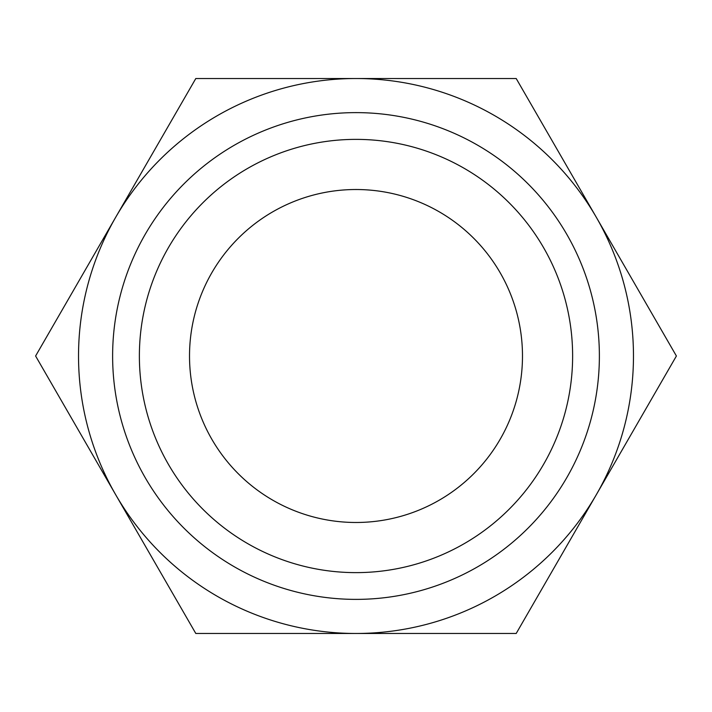 <?xml version="1.0" encoding="UTF-8"?>
<svg xmlns="http://www.w3.org/2000/svg" width="712" height="712" viewBox="0 0 712 712"><rect width="100%" height="100%" fill="white"/><g stroke="black" fill="none" stroke-linecap="round" stroke-linejoin="round"><path stroke-width="1.07" d="M676.4 356L516.2 78.525L356 78.525A277.475 277.475 0 0 0 115.7 494.733A277.475 277.475 0 0 0 356 633.475L516.2 633.475L596.3 494.733A277.475 277.475 0 0 0 356 78.525L195.8 78.525L35.6 356L195.8 633.475L356 633.475A277.475 277.475 0 0 0 596.3 494.733L676.4 356M599.379 356A243.379 243.379 0 0 0 356 112.621A243.379 243.379 0 0 0 112.621 356A243.379 243.379 0 0 0 356 599.379A243.379 243.379 0 0 0 599.379 356M572.626 356A216.626 216.626 0 0 0 356 139.374A216.626 216.626 0 0 0 139.374 356A216.626 216.626 0 0 0 356 572.626A216.626 216.626 0 0 0 572.626 356M189.517 356A166.483 166.483 0 0 1 356 189.517A166.483 166.483 0 0 1 522.483 356A166.483 166.483 0 0 1 356 522.483A166.483 166.483 0 0 1 189.517 356"/></g></svg>
